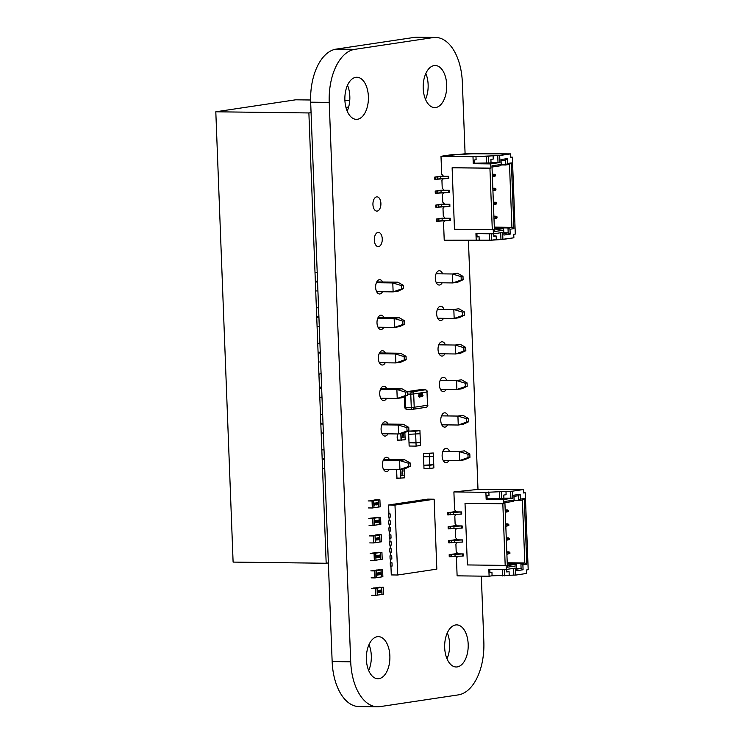 <?xml version="1.0" encoding="UTF-8"?>
<svg xmlns="http://www.w3.org/2000/svg" width="744" height="744" viewBox="0 0 744 744"><rect width="100%" height="100%" fill="white"/><g stroke="black" fill="none" stroke-linecap="round" stroke-linejoin="round"><path stroke-width="1.12" d="M465.093 153.822L462.349 82.435A49.113 27.463 90.7 0 0 435.556 37.433A49.113 27.463 90.7 0 0 433.064 37.6L354.758 49.346A49.113 27.463 90.7 0 0 329.229 102.402L350.712 661.797A49.113 27.463 90.7 0 0 377.506 706.8A49.113 27.463 90.7 0 0 380.007 706.633L458.313 694.887A49.113 27.463 90.7 0 0 483.842 641.821L481.321 576.135M477.992 489.45L468.422 240.507M435.556 37.433L416.993 37.2A49.113 27.463 90.7 0 0 414.501 37.367L336.195 49.113A49.113 27.463 90.7 0 0 310.667 102.179L332.149 661.565A49.113 27.463 90.7 0 0 358.952 706.567L377.506 706.8M377.32 636.706A21.055 11.774 -89.3 0 1 378.389 636.631A21.055 11.774 -89.3 0 1 389.893 657.826A21.055 11.774 -89.3 0 1 377.859 678.733A21.055 11.774 -89.3 0 1 366.355 658.486A21.055 11.774 -89.3 0 1 377.32 636.706M369.005 644.62A21.055 11.774 -89.3 0 1 368.68 670.511M389.317 469.362A7.161 3.999 -89.3 0 1 386.359 471.603A7.161 3.999 -89.3 0 1 382.453 464.721A7.161 3.999 -89.3 0 1 386.183 457.309A7.161 3.999 -89.3 0 1 386.545 457.281A7.161 3.999 -89.3 0 1 389.438 459.597M386.592 398.319A7.161 3.999 -89.3 0 1 383.634 400.56A7.161 3.999 -89.3 0 1 379.719 393.678A7.161 3.999 -89.3 0 1 383.448 386.266A7.161 3.999 -89.3 0 1 383.811 386.238A7.161 3.999 -89.3 0 1 386.713 388.554M387.959 433.836A7.161 3.999 -89.3 0 1 385.001 436.077A7.161 3.999 -89.3 0 1 381.086 429.195A7.161 3.999 -89.3 0 1 384.815 421.792A7.161 3.999 -89.3 0 1 385.178 421.764A7.161 3.999 -89.3 0 1 388.08 424.08M448.995 460.406A7.161 3.999 -89.3 0 1 446.037 462.647A7.161 3.999 -89.3 0 1 442.122 455.765A7.161 3.999 -89.3 0 1 445.851 448.362A7.161 3.999 -89.3 0 1 446.214 448.334A7.161 3.999 -89.3 0 1 449.116 450.65M455.626 624.96A21.055 11.774 -89.3 0 1 456.695 624.886A21.055 11.774 -89.3 0 1 468.209 646.08A21.055 11.774 -89.3 0 1 456.174 666.987A21.055 11.774 -89.3 0 1 444.661 646.741A21.055 11.774 -89.3 0 1 455.626 624.96M447.311 632.874A21.055 11.774 -89.3 0 1 446.995 658.766M444.903 353.846A7.161 3.999 -89.3 0 1 441.945 356.088A7.161 3.999 -89.3 0 1 438.03 349.206A7.161 3.999 -89.3 0 1 441.759 341.794A7.161 3.999 -89.3 0 1 442.122 341.775A7.161 3.999 -89.3 0 1 445.024 344.081M447.628 424.889A7.161 3.999 -89.3 0 1 444.67 427.13A7.161 3.999 -89.3 0 1 440.755 420.248A7.161 3.999 -89.3 0 1 444.484 412.836A7.161 3.999 -89.3 0 1 444.847 412.818A7.161 3.999 -89.3 0 1 447.749 415.124M446.261 389.363A7.161 3.999 -89.3 0 1 443.303 391.604A7.161 3.999 -89.3 0 1 439.397 384.722A7.161 3.999 -89.3 0 1 443.126 377.32A7.161 3.999 -89.3 0 1 443.489 377.292A7.161 3.999 -89.3 0 1 446.381 379.607M383.858 327.276A7.161 3.999 -89.3 0 1 380.909 329.518A7.161 3.999 -89.3 0 1 376.994 322.636A7.161 3.999 -89.3 0 1 380.723 315.224A7.161 3.999 -89.3 0 1 381.086 315.205A7.161 3.999 -89.3 0 1 383.978 317.511M385.225 362.793A7.161 3.999 -89.3 0 1 382.267 365.034A7.161 3.999 -89.3 0 1 378.361 358.152A7.161 3.999 -89.3 0 1 382.081 350.75A7.161 3.999 -89.3 0 1 382.444 350.722A7.161 3.999 -89.3 0 1 385.346 353.037M355.827 77.32A21.055 11.774 -89.3 0 1 356.897 77.246A21.055 11.774 -89.3 0 1 368.41 98.441A21.055 11.774 -89.3 0 1 356.376 119.347A21.055 11.774 -89.3 0 1 344.863 99.101A21.055 11.774 -89.3 0 1 355.827 77.32M347.513 85.235A21.055 11.774 -89.3 0 1 347.197 111.126M382.5 291.75A7.161 3.999 -89.3 0 1 379.542 293.992A7.161 3.999 -89.3 0 1 375.627 287.11A7.161 3.999 -89.3 0 1 379.356 279.707A7.161 3.999 -89.3 0 1 379.719 279.679A7.161 3.999 -89.3 0 1 382.621 281.995M442.168 282.804A7.161 3.999 -89.3 0 1 439.211 285.045A7.161 3.999 -89.3 0 1 435.296 278.163A7.161 3.999 -89.3 0 1 439.025 270.751A7.161 3.999 -89.3 0 1 439.388 270.732A7.161 3.999 -89.3 0 1 442.289 273.048M443.536 318.32A7.161 3.999 -89.3 0 1 440.578 320.562A7.161 3.999 -89.3 0 1 436.663 313.68A7.161 3.999 -89.3 0 1 440.392 306.277A7.161 3.999 -89.3 0 1 440.755 306.249A7.161 3.999 -89.3 0 1 443.657 308.565M378.008 232.398A7.133 3.99 -89.3 0 1 378.371 232.37A7.133 3.99 -89.3 0 1 382.267 239.549A7.133 3.99 -89.3 0 1 378.194 246.627A7.133 3.99 -89.3 0 1 374.297 239.773A7.133 3.99 -89.3 0 1 378.008 232.398M376.65 196.872A7.133 3.99 -89.3 0 1 377.003 196.844A7.133 3.99 -89.3 0 1 380.909 204.023A7.133 3.99 -89.3 0 1 376.827 211.11A7.133 3.99 -89.3 0 1 372.93 204.247A7.133 3.99 -89.3 0 1 376.65 196.872M434.143 65.574A21.055 11.774 -89.3 0 1 435.203 65.5A21.055 11.774 -89.3 0 1 446.716 86.695A21.055 11.774 -89.3 0 1 434.682 107.601A21.055 11.774 -89.3 0 1 423.178 87.355A21.055 11.774 -89.3 0 1 434.143 65.574M425.828 73.489A21.055 11.774 -89.3 0 1 425.503 99.38M321.092 373.507L320.339 373.655A2.102 1.739 -98.5 0 0 318.981 375.701L319.343 385.308A2.102 1.739 -98.5 0 0 320.869 387.392L321.631 387.559M433.296 452.984L423.41 453.505L423.866 465.223L429.772 465.298L429.446 456.779L433.427 456.184L433.296 452.984L429.325 453.58L429.446 456.779L433.427 456.184L433.752 464.702L423.866 465.223L423.987 468.422L429.893 468.497L433.873 467.902L433.752 464.702L429.772 465.298L429.893 468.497M429.325 453.58L423.41 453.505M429.446 456.779L423.531 456.704L429.446 456.779M372.698 570.574L382.258 569.764L374.734 570.89L376.38 570.676L374.725 570.918L374.995 577.911L371.098 577.856M371.135 570.843L374.734 570.89L371.135 570.843M370.828 570.862L374.725 570.918M376.38 570.676L376.65 577.669L374.995 577.911M376.613 569.988L381.077 569.978L378.659 569.69M382.872 576.74L382.602 569.746L382.872 576.74L381.347 576.972L381.077 569.978M376.65 577.66L381.347 576.972M380.844 569.969L376.148 570.676L380.844 569.969M381.291 576.963L381.021 569.978M377.413 572.982L377.496 575.103L377.45 572.973M377.831 573.987L377.227 574.935M379.756 573.224L380.11 572.573L380.491 573.094L379.979 574.433L380.565 574.619L379.793 574.731L380.342 573.122L379.756 573.224M380.11 572.573L379.979 574.433M380.342 573.122L379.849 573.224M378.594 574.126L378.622 574.907L377.943 574.498L378.436 572.852L378.594 574.126L378.482 572.843M379.217 572.703L379.301 574.833L379.254 572.703M379.635 573.717L379.031 574.666M377.357 572.973L377.766 573.987M380.044 572.573L380.435 573.094M379.793 574.721L380.565 574.619M378.454 574.414L377.943 574.489M378.603 574.396L378.566 574.907M379.161 572.703L379.579 573.717M377.403 574.861L377.208 573.382L377.487 574.861L377.264 573.391L377.673 574.005M378.11 574.201L378.408 573.391M379.217 574.591L379.012 573.113L379.291 574.591L379.077 573.113L379.487 573.736M379.235 574.591L378.975 573.801L379.291 574.591M373.376 588.048L382.928 587.239L375.413 588.374L377.05 588.16L375.394 588.392L375.664 595.386L371.768 595.34M371.805 588.327L375.413 588.374L371.805 588.327M371.498 588.346L375.394 588.392M377.05 588.16L377.32 595.154L375.664 595.386M377.292 587.462L381.756 587.453L379.328 587.174M377.32 595.144L383.541 594.214L383.281 587.23M382.016 594.447L381.756 587.453M381.514 587.453L376.817 588.16L381.514 587.453M381.96 594.447L381.691 587.453M378.082 590.457L378.166 592.587L378.119 590.457M378.501 591.461L377.896 592.419M380.426 590.699L380.779 590.057L381.161 590.578L380.649 591.917L381.235 592.094L380.463 592.215L381.012 590.606L380.426 590.699M380.779 590.057L380.649 591.917M381.012 590.606L380.519 590.708M379.263 591.61L379.291 592.391L378.612 591.973L379.105 590.336L379.263 591.61L379.152 590.327M379.886 590.187L379.97 592.317L379.933 590.187M380.305 591.192L379.7 592.15M378.026 590.457L378.445 591.461M380.723 590.057L381.105 590.578M380.463 592.205L381.235 592.094M379.124 591.899L378.612 591.964M379.273 591.88L379.235 592.382M379.831 590.187L380.249 591.192M378.138 592.345L377.878 590.866L378.157 592.345L377.943 590.866L378.352 591.489M378.789 591.675L379.087 590.876M379.886 592.075L379.691 590.596L379.961 592.066L379.747 590.596L380.156 591.22M372.028 553.09L381.588 552.281L374.065 553.406L375.711 553.201L374.055 553.434L374.325 560.427L370.428 560.381M370.456 553.359L374.065 553.406L370.456 553.359M370.159 553.387L374.055 553.434M375.711 553.201L375.98 560.195L374.325 560.427M375.943 552.504L380.407 552.494L377.989 552.206M375.98 560.186L382.202 559.256L381.932 552.262M380.677 559.488L380.407 552.494M380.175 552.494L375.478 553.201L380.175 552.494M380.621 559.488L380.351 552.494M376.743 555.498L376.817 557.619L376.78 555.498M377.152 556.503L376.548 557.461M379.077 555.74L379.431 555.089L379.821 555.619L379.31 556.949L379.896 557.135L379.124 557.247L379.673 555.647L379.077 555.74M379.431 555.089L379.31 556.949M379.673 555.647L379.17 555.74M377.915 556.642L377.952 557.423L377.264 557.014L377.766 555.368L377.915 556.642L377.812 555.359M378.547 555.229L378.631 557.349L378.584 555.219M378.966 556.233L378.361 557.191M376.678 555.498L377.096 556.503M379.375 555.089L379.756 555.619M379.124 557.237L379.896 557.135M377.775 556.94L377.264 557.005M377.933 556.912L377.887 557.423M378.491 555.229L378.91 556.233M376.789 557.377L376.538 555.908L376.808 557.377L376.594 555.908L377.003 556.521M377.441 556.717L377.738 555.917M378.603 557.107L378.343 555.638L378.622 557.107L378.408 555.638L378.817 556.252M371.358 535.606L380.909 534.797L373.395 535.931L375.041 535.717L373.386 535.95L373.655 542.943L369.759 542.897M369.787 535.885L373.395 535.931L369.787 535.885M369.489 535.903L373.386 535.95M375.041 535.717L375.311 542.711L373.655 542.943M381.216 534.778L377.32 534.731L381.216 534.778M381.514 541.781L381.263 534.787L381.514 541.781L380.007 542.004L379.738 535.01M375.311 542.702L380.007 542.004M375.274 535.02L377.31 534.759M379.505 535.01L374.809 535.717L379.505 535.01M379.952 542.004L379.682 535.01M376.064 538.014L376.148 540.144L376.111 538.014M376.483 539.019L375.878 539.977M378.408 538.256L378.761 537.614L379.142 538.135L378.631 539.474L379.217 539.651L378.454 539.772L378.994 538.163L378.408 538.256M378.761 537.614L378.631 539.474M378.994 538.163L378.501 538.265M377.245 539.168L377.273 539.949L376.594 539.53L377.096 537.893L377.245 539.168L377.143 537.884M377.878 537.745L377.952 539.874L377.915 537.745M378.296 538.749L377.682 539.707M376.008 538.014L376.427 539.019M378.705 537.614L379.087 538.135M378.454 539.763L379.217 539.651M377.106 539.456L376.594 539.521M377.255 539.437L377.217 539.939M377.812 537.745L378.231 538.749M376.064 539.902L375.869 538.424L376.139 539.902L375.925 538.424L376.334 539.047M376.771 539.233L377.069 538.433M377.868 539.633L377.673 538.154L377.943 539.623L377.729 538.154L378.138 538.777M377.887 539.623L377.636 538.842L377.943 539.623M370.689 518.131L380.24 517.322L372.725 518.447L374.362 518.243L372.716 518.475L372.986 525.469L369.08 525.413M369.117 518.401L372.725 518.447L369.117 518.401M368.819 518.419L372.716 518.475M374.362 518.243L374.632 525.227L372.986 525.469M380.547 517.294L376.65 517.247L380.593 517.303L380.863 524.297L379.338 524.529L379.068 517.536M374.632 525.217L379.338 524.529M374.604 517.545L376.631 517.275M378.836 517.526L374.13 518.233L378.836 517.526M379.273 524.529L379.003 517.536M375.394 520.54L375.478 522.66L375.432 520.53M375.813 521.544L375.209 522.502M377.738 520.781L378.092 520.13L378.473 520.661L377.961 521.99L378.547 522.176L377.785 522.288L378.324 520.679L377.738 520.781M378.092 520.13L377.961 521.99M378.324 520.679L377.831 520.781M376.576 521.684L376.603 522.465L375.925 522.056L376.418 520.409L376.576 521.684L376.473 520.4M377.199 520.261L377.282 522.39L377.245 520.261M377.617 521.274L377.013 522.223M375.339 520.53L375.757 521.544M378.036 520.13L378.417 520.651M377.785 522.279L378.547 522.176M376.436 521.972L375.925 522.046M376.585 521.953L376.548 522.465M377.143 520.261L377.561 521.274M375.469 522.418L375.199 520.949L375.469 522.418L375.255 520.949L375.664 521.563M376.101 521.758L376.399 520.949M377.255 522.149L377.003 520.67L377.273 522.149L377.059 520.67L377.468 521.293M370.01 500.647L379.57 499.838L372.056 500.963L373.693 500.759L372.037 500.991L372.307 507.985L368.41 507.938M368.447 500.917L372.056 500.963L368.447 500.917M368.141 500.945L372.037 500.991M373.693 500.759L373.962 507.752L372.307 507.985M379.868 499.819L375.971 499.763L379.868 499.819M380.165 506.822L379.914 499.819L380.165 506.822L378.659 507.045L378.389 500.052M373.962 507.743L378.659 507.045M373.934 500.061L375.962 499.791M378.157 500.052L373.46 500.759L378.157 500.052M378.603 507.045L378.333 500.052M374.725 503.056L374.809 505.176L374.725 503.056M375.143 504.06L374.539 505.018M377.069 503.297L377.422 502.646L377.803 503.176L377.292 504.506L377.878 504.692L377.106 504.804L377.654 503.204L377.069 503.297M377.422 502.646L377.292 504.506M377.654 503.204L377.162 503.297M375.906 504.2L375.934 504.981L375.255 504.571L375.748 502.925L375.906 504.2L375.794 502.925M376.529 502.786L376.613 504.906L376.576 502.777M376.948 503.79L376.343 504.748M374.669 503.056L375.088 504.06M377.366 502.646L377.747 503.176M377.106 504.795L377.878 504.692M375.767 504.497L375.255 504.562M375.915 504.469L375.878 504.981M376.473 502.786L376.892 503.79M374.716 504.934L374.52 503.465L374.799 504.934L374.585 503.465L374.995 504.079M375.432 504.274L375.729 503.474M376.529 504.665L376.334 503.195L376.603 504.665L376.39 503.195L376.799 503.809M396.589 474.858L396.943 478.076L400.551 478.122L400.216 469.445L400.551 478.122L396.943 478.076L396.617 469.445M396.812 478.355L404.634 477.815M400.393 469.427L400.793 478.299M400.635 475.611L404.606 475.016L404.708 477.713M400.691 475.611L404.606 475.016M404.55 475.016L404.308 468.832M402.923 468.608L402.355 469.371L401.676 468.785M402.746 472.803L402.811 474.114L402.067 473.221L401.955 474.272L401.909 472.896L402.792 473.844L402.746 472.803M402.69 472.803L402.811 474.114L402.299 473.612M401.909 472.896L402.737 473.844M402.262 470.738L402.067 469.576L402.988 470.627L402.123 471.017M402.43 471.25L403.043 471.836L402.476 472.598L401.853 472.012L402.43 471.25L403.043 471.836L402.42 472.598L401.797 472.012M402.42 472.598L401.853 472.012M402.867 468.608L402.29 469.371M402.067 473.221L402.048 474.244M402.746 474.114L402.244 473.603M402.988 470.627L402.206 470.738M402.169 469.557L402.923 470.441M402.365 471.25L402.988 471.836M402.197 470.468L402.169 469.883L402.671 470.403L402.197 470.468M402.467 472.328L401.937 471.994L402.411 472.328L401.937 471.994L402.82 471.584L402.467 472.328L401.993 471.994L402.82 471.584M402.253 470.468L402.225 469.883M397.101 436.802L397.454 440.02L401.062 440.067L400.811 433.631L401.062 440.067L397.454 440.02L397.222 433.957M397.324 440.299L405.145 439.76M400.988 433.613L401.304 440.243M401.137 437.556L405.108 436.97L405.22 439.658M401.193 437.556L405.108 436.97M405.052 436.97L404.885 432.617M403.257 434.747L403.313 436.068L402.578 435.175L402.467 436.217L402.411 434.849L403.304 435.798L403.257 434.747M403.202 434.747L403.313 436.068L402.811 435.556M402.411 434.849L403.248 435.798M403.555 433.78L402.988 434.543L402.365 433.966L402.932 433.203L403.555 433.78L402.923 434.543L402.309 433.966M402.923 434.543L402.365 433.966M402.578 435.175L402.56 436.198M403.257 436.068L402.755 435.556M402.876 433.203L403.499 433.78M402.978 434.273L402.439 433.938L402.913 434.273L402.439 433.938L403.322 433.538L402.978 434.273L402.504 433.938L403.322 433.538M463.838 347.671L455.179 345.03L460.192 344.277L465.716 347.392L465.846 350.75L460.536 353.223L455.523 353.977L463.968 351.029L463.838 347.671L465.716 347.392M465.846 350.75L463.968 351.029M438.783 344.825L455.179 345.03L455.523 353.977L439.044 353.772M319.929 343.347L317.725 343.319M461.113 276.629L452.454 273.987L457.467 273.234L462.991 276.349L463.112 279.707L457.811 282.181L452.798 282.934L461.233 279.986L461.113 276.629L462.991 276.349M463.112 279.707L461.233 279.986M436.058 273.783L452.454 273.987L452.798 282.934L436.31 282.729M317.204 272.304L315 272.276M462.47 312.154L453.821 309.504L458.834 308.751L464.349 311.876L464.479 315.233L459.178 317.707L454.166 318.46L462.601 315.512L462.47 312.154L464.349 311.876M464.479 315.233L462.601 315.512M437.426 309.299L453.821 309.504L454.166 318.46L437.677 318.246M318.562 307.821L316.367 307.793M465.205 383.197L456.546 380.547L461.559 379.793L467.083 382.918L467.213 386.266L461.903 388.749L456.89 389.493L465.335 386.555L465.205 383.197L467.083 382.918M467.213 386.266L465.335 386.555M440.15 380.342L456.546 380.547L456.89 389.493L440.411 389.289M466.562 418.714L457.913 416.073L462.926 415.319L468.45 418.435L468.571 421.792L463.27 424.266L458.258 425.019L466.693 422.071L466.562 418.714L468.45 418.435M468.571 421.792L466.693 422.071M441.518 415.868L457.913 416.073L458.258 425.019L441.769 424.815M322.654 414.38L320.459 414.362M467.93 454.24L459.281 451.589L464.293 450.836L469.808 453.961L469.938 457.309L464.628 459.792L459.625 460.536L468.06 457.597L467.93 454.24L469.808 453.961M469.938 457.309L468.06 457.597M442.885 451.385L459.281 451.589L459.625 460.536L443.136 460.331M324.021 449.906L321.817 449.878M405.527 392.144L407.405 391.865L407.535 395.222L402.234 397.696L397.222 398.449L405.657 395.501L405.527 392.144L396.877 389.493L397.222 398.449L380.733 398.245M407.405 391.865L401.89 388.749L396.877 389.493L380.482 389.298M321.668 388.563L319.464 388.535M322.012 397.51L319.808 397.482M407.535 395.222L405.657 395.501M319.436 387.717L321.631 387.745M380.854 388.48L401.89 388.749M408.261 463.187L410.139 462.908L410.269 466.265L404.959 468.739L399.947 469.492L408.391 466.544L408.261 463.187L399.602 460.536L399.947 469.492L383.467 469.287M410.139 462.908L404.615 459.792L399.602 460.536L383.207 460.331M324.393 459.606L322.199 459.578M324.737 468.553L322.533 468.525M410.269 466.265L408.391 466.544M322.161 458.76L324.365 458.788M383.588 459.522L404.615 459.792M406.894 427.67L408.772 427.382L408.902 430.739L403.592 433.213L398.579 433.966L407.024 431.027L406.894 427.67L398.235 425.019L398.579 433.966L382.1 433.761M408.772 427.382L403.248 424.266L398.235 425.019L381.849 424.815M323.026 424.08L320.831 424.052M323.37 433.036L321.176 433.008M408.902 430.739L407.024 431.027M320.794 423.243L322.998 423.271M382.221 424.006L403.248 424.266M404.169 356.627L406.047 356.348L406.178 359.696L400.867 362.179L395.854 362.923L404.29 359.984L404.169 356.627L395.51 353.977L395.854 362.923L379.366 362.719M406.047 356.348L400.523 353.223L395.51 353.977L379.115 353.772M320.301 353.037L318.097 353.009M320.645 361.993L318.441 361.965M406.178 359.696L404.29 359.984M318.069 352.2L320.273 352.228M379.496 352.963L400.523 353.223M402.802 321.101L404.68 320.822L404.81 324.179L399.5 326.653L394.487 327.407L402.932 324.458L402.802 321.101L394.143 318.46L394.487 327.407L378.008 327.202M404.68 320.822L399.156 317.707L394.143 318.46L377.747 318.255M318.934 317.521L316.739 317.493M319.278 326.467L317.084 326.439M404.81 324.179L402.932 324.458M316.702 316.674L318.906 316.702M378.129 317.446L399.156 317.707M401.435 285.584L403.313 285.305L403.443 288.653L398.133 291.137L393.13 291.881L401.565 288.942L401.435 285.584L392.786 282.934L393.13 291.881L376.641 291.676M403.313 285.305L397.789 282.181L392.786 282.934L376.39 282.729M317.576 281.995L315.372 281.967M317.921 290.951L315.716 290.923M403.443 288.653L401.565 288.942M315.335 281.158L317.539 281.186M376.762 281.92L397.789 282.181M463.252 553.899L449.171 554.717L455.105 553.796L463.252 553.899L463.326 556.001L462.703 556.094L462.619 553.992M462.703 556.094L455.058 556.289L454.984 554.196M455.058 556.289L449.255 556.819L449.171 554.717M462.712 539.911L448.632 540.73L454.565 539.809L462.712 539.911L462.796 542.013L462.163 542.106L462.089 540.005M462.163 542.106L454.519 542.311L454.445 540.209M454.519 542.311L448.716 542.832L448.632 540.73M462.173 525.934L448.102 526.752L454.035 525.831L462.173 525.934L462.257 528.026L461.633 528.119L461.55 526.027M461.633 528.119L453.989 528.324L453.905 526.222M453.989 528.324L448.176 528.845L448.102 526.752M461.633 511.946L447.562 512.765L453.496 511.844L461.633 511.946L461.717 514.039L461.094 514.141L461.01 512.039M461.094 514.141L453.449 514.337L453.366 512.244M453.449 514.337L447.646 514.857L447.562 512.765M523.664 492.761L525.245 492.779L523.674 493.012L523.544 489.515L512.579 491.161L512.849 498.154L503.604 499.54L503.772 503.735L465.019 503.4L503.772 503.735M457.867 556.214L456.435 558.009L457.114 575.837L489.106 576.237L488.845 569.244L506.292 569.458L515.536 568.072L515.806 575.066L526.761 573.419L526.631 569.932L528.194 569.69L525.245 492.779M458.016 553.834L456.193 551.713L455.895 544.022L457.328 542.236M457.476 539.846L455.654 537.726L455.356 530.035L456.788 528.249M456.937 525.869L455.114 523.748L454.817 516.057L456.249 514.262M502.832 503.874L505.195 565.403L506.134 565.263L506.292 569.458M456.407 511.881L454.575 509.761L453.896 491.933L485.888 492.333L486.158 499.317L503.604 499.54M489.822 569.253L489.952 572.592L491.951 572.294L492.082 575.791L515.806 575.066M489.106 576.237L492.082 575.791M506.618 569.411L506.72 571.969L509.063 571.615L509.203 575.112M504.255 569.439L504.506 575.819M524.278 498.545L526.808 564.278L522.893 564.863L523.079 569.755L516.82 570.695L516.624 565.803L507.389 567.188L504.86 501.456L514.104 500.07L513.918 495.179L520.177 494.239L520.363 499.131L524.278 498.545L522.39 500.052L518.475 500.638L518.289 495.736L513.965 496.388M523.544 489.515L478.727 489.338L453.896 491.933M485.888 492.333L512.579 491.161M505.195 565.403L467.381 564.938L465.019 503.4M505.976 491.207L506.115 494.704L503.762 495.058L503.921 498.164L512.849 498.154M487.125 498.852L503.902 498.545L503.762 495.058M486.158 499.317L487.134 499.178L487.004 495.681L488.994 495.374L488.864 491.886M513.592 568.37L513.853 575.168M509.063 571.615L506.738 571.587L506.655 569.411M502.302 569.411L502.553 575.921M489.943 572.266L491.951 572.294M499.605 499.001L499.336 492.017M501.549 498.899L501.279 491.914M510.905 498.257L510.635 491.263M513.974 500.582L518.475 500.638L520.363 499.131M514.104 500.07L513.779 501.344L504.906 502.674M507.213 562.762L524.808 562.976L522.39 500.052M507.324 565.598L516.197 564.268L516.624 565.803M507.269 564.157L516.197 564.268M507.241 563.394L520.893 563.571L524.808 562.976L526.808 564.278M516.727 568.407L521.079 568.462L520.893 563.571L522.893 564.863M516.755 569.114L521.079 568.462L523.079 569.755M520.177 494.239L518.289 495.736M506.813 552.188L508.97 551.862L506.794 551.834M509.91 553.508L509.873 552.429L508.087 552.69L508.133 553.778L509.91 553.508L506.887 554.28M508.133 553.778L506.887 554.243M506.813 552.281L508.087 552.69M508.97 551.862L509.873 552.429M505.195 510.235L507.361 509.91L505.185 509.882M508.301 511.556L508.254 510.477L506.478 510.737L506.515 511.816L508.301 511.556L505.278 512.328M506.515 511.816L505.278 512.291M505.204 510.319L506.478 510.737M507.361 509.91L508.254 510.477M505.734 524.213L507.901 523.888L505.725 523.869M508.84 525.534L508.794 524.455L507.017 524.725L507.055 525.803L508.84 525.534L505.818 526.315M507.055 525.803L505.818 526.268M505.743 524.306L507.017 524.725M507.901 523.888L508.794 524.455M506.273 538.2L508.431 537.875L506.264 537.847M509.37 539.521L509.333 538.442L507.557 538.712L507.594 539.791L509.37 539.521L506.357 540.302M507.594 539.791L506.348 540.256M506.273 538.293L507.557 538.712M508.431 537.875L509.333 538.442M450.353 218.271L450.436 220.363L449.813 220.457L450.436 220.363L450.353 218.271L436.496 219.024L442.215 218.169L450.353 218.271L436.496 219.024L442.215 218.169L450.353 218.271L436.496 219.024L442.215 218.169L450.353 218.271L450.436 220.363L449.813 220.457L449.729 218.364L449.813 220.457L442.168 220.661L442.085 218.559L442.168 220.661L438.904 221.154L436.365 221.182L436.282 219.089M449.822 204.284L449.897 206.376L449.274 206.479L449.897 206.376L449.822 204.284L435.956 205.037L441.676 204.182L449.822 204.284L435.956 205.037L441.676 204.182L449.822 204.284L435.956 205.037L441.676 204.182L449.822 204.284L449.897 206.376L449.274 206.479L449.19 204.377L449.274 206.479L441.629 206.674L441.545 204.581L441.629 206.674L438.365 207.167L435.826 207.195L435.742 205.102M449.283 190.297L449.357 192.398L448.734 192.491L449.357 192.398L449.283 190.297L435.417 191.05L441.136 190.194L449.283 190.297L435.417 191.05L441.136 190.194L449.283 190.297L435.417 191.05L441.136 190.194L449.283 190.297L449.357 192.398L448.734 192.491L448.651 190.39L448.734 192.491L441.09 192.687L441.015 190.594L441.09 192.687L437.825 193.18L435.287 193.217L435.203 191.115M448.744 176.309L448.827 178.411L448.195 178.504L448.827 178.411L448.744 176.309L434.887 177.072L440.597 176.216L448.744 176.309L434.887 177.072L440.597 176.216L448.744 176.309L434.887 177.072L440.597 176.216L448.744 176.309L448.827 178.411L448.195 178.504L448.121 176.412L448.195 178.504L440.56 178.709L440.476 176.607L440.56 178.709L437.295 179.192L434.747 179.23L434.673 177.128M492.296 229.775L454.482 229.301L492.296 229.775L489.933 168.246L492.296 229.775L454.482 229.301L452.12 167.772L490.873 168.097L489.933 168.246L492.296 229.775L493.235 229.636L493.402 233.83L493.235 229.636L492.296 229.775L493.235 229.636L493.402 233.83L475.946 233.616L476.216 240.6L475.946 233.616L493.402 233.83L502.637 232.444L502.907 239.438L513.871 237.792L513.741 234.295L513.871 237.792L513.741 234.295L515.304 234.062L512.346 157.142L515.304 234.062L513.741 234.295L515.304 234.062L512.346 157.142L510.784 157.384L510.644 153.887L499.689 155.524L499.949 162.518L490.714 163.903L490.873 168.097L489.933 168.246L452.12 167.772L490.873 168.097L490.714 163.903L473.258 163.689L472.989 156.696L440.997 156.296L465.837 153.71L510.644 153.887L497.736 155.626L499.689 155.524L499.949 162.518L490.714 163.903L473.258 163.689L474.244 163.541L474.105 160.044L474.244 163.541L473.258 163.689L472.989 156.696L499.689 155.524L510.644 153.887L472.812 153.794L510.644 153.887L510.784 157.384L510.644 153.887M476.932 233.625L477.062 236.964L476.932 233.625L477.062 236.964L479.062 236.666L479.192 240.154L444.224 240.21L491.607 240.182L491.366 233.802L491.607 240.182L502.907 239.438L502.637 232.444L493.402 233.83L475.946 233.616L476.216 240.6L444.224 240.21L443.536 222.372L444.968 220.587M445.117 218.206L443.294 216.085L442.996 208.394L443.294 216.085L445.117 218.206L443.294 216.085L442.996 208.394L444.438 206.6M444.587 204.219L442.754 202.098L442.466 194.407L442.754 202.098L444.587 204.219L442.754 202.098L442.466 194.407L443.898 192.622M444.047 190.232L442.224 188.111L441.927 180.42L442.224 188.111L444.047 190.232L442.224 188.111L441.927 180.42L443.359 178.634M443.508 176.244L441.685 174.133L440.997 156.296L451.022 154.798L472.812 153.794L451.022 154.798L440.997 156.296L472.989 156.696L440.997 156.296L441.685 174.133L443.508 176.244L441.685 174.133L440.997 156.296M493.728 233.783L493.821 236.341L493.728 233.783L493.821 236.341L496.174 235.988L496.304 239.484L502.907 239.438L513.871 237.792L500.963 239.54L500.703 232.733L500.963 239.54L491.607 240.182L496.304 239.484L496.174 235.988L496.304 239.484M494.379 228.529L503.297 228.641L494.379 228.529L503.297 228.641L494.435 229.97L503.297 228.641L503.735 230.166L494.49 231.551L491.97 165.828L501.205 164.443L501.019 159.551L507.287 158.612L507.473 163.503L511.388 162.917L513.918 228.641L510.003 229.226L510.189 234.128L503.921 235.067L503.735 230.166L494.49 231.551L491.97 165.828L501.205 164.443L501.019 159.551L507.287 158.612L507.473 163.503L511.388 162.917L509.501 164.415L505.576 165.001L505.39 160.109L501.065 160.76M490.91 159.411L491.031 162.536L490.91 159.411L491.031 162.536L499.949 162.518L490.714 163.903L490.873 168.097L452.12 167.772L490.873 168.097M497.736 155.626L498.006 162.62L490.994 162.545L498.006 162.62L497.736 155.626L493.086 155.57L497.736 155.626L498.006 162.62L499.949 162.518L499.689 155.524M474.226 163.215L491.003 162.917L490.873 159.421L491.003 162.917L488.65 163.271L488.389 156.277L493.086 155.57L493.216 159.067L490.873 159.421L491.003 162.917L488.65 163.271L488.389 156.277L493.086 155.57L493.216 159.067L490.873 159.421L493.216 159.067L493.086 155.57M493.765 233.774L493.811 235.96L493.765 233.774L493.849 235.96L496.174 235.988L493.821 236.341L496.174 235.988M489.413 233.783L489.664 240.284L491.607 240.182L479.192 240.154L489.664 240.284L489.413 233.783L489.664 240.284M477.044 236.638L479.062 236.666L477.044 236.638L479.062 236.666L479.192 240.154L476.216 240.6M473.258 163.689L472.989 156.696L475.965 156.249L476.104 159.746L474.105 160.044L474.244 163.541L473.258 163.689L490.714 163.903M486.436 156.38L486.706 163.373L486.436 156.38L488.389 156.277L475.965 156.249L486.436 156.38L486.706 163.373L488.65 163.271L488.389 156.277M503.837 232.779L508.189 232.826L503.865 233.477L508.189 232.826L503.837 232.779L508.189 232.826L507.994 227.934L494.351 227.766L507.994 227.934L511.909 227.348L494.323 227.125L511.909 227.348L509.501 164.415L501.075 164.945L505.576 165.001L505.39 160.109L507.287 158.612L505.39 160.109L507.287 158.612L507.473 163.503L505.576 165.001L505.39 160.109M503.865 233.477L508.189 232.826L510.189 234.128L503.921 235.067L503.735 230.166L494.49 231.551L491.97 165.828L501.205 164.443L500.879 165.707L492.017 167.037M507.473 163.503L505.576 165.001L507.473 163.503L511.388 162.917L513.918 228.641L511.909 227.348L509.501 164.415L501.075 164.945M494.351 227.766L507.994 227.934L508.189 232.826L510.189 234.128L508.189 232.826L507.994 227.934L510.003 229.226L510.189 234.128L503.921 235.067L503.735 230.166M493.914 216.55L496.081 216.225L493.914 216.55L496.081 216.225L493.904 216.197L496.973 216.792L495.197 217.062L495.234 218.141L497.02 217.871L496.973 216.792L495.197 217.062L495.234 218.141L493.997 218.606L497.02 217.871L493.997 218.652M493.923 216.643L495.197 217.062L493.923 216.643L495.197 217.062L495.234 218.141L493.997 218.606M492.305 174.598L494.462 174.273L492.305 174.598L494.462 174.273L492.296 174.245L495.365 174.84L493.588 175.11L493.625 176.189L495.402 175.919L495.365 174.84L493.588 175.11L493.625 176.189L492.379 176.654L495.402 175.919L492.389 176.7M492.305 174.691L493.588 175.11L492.305 174.691L493.588 175.11L493.625 176.189L492.379 176.654M492.844 188.585L495.002 188.26L492.844 188.585L495.002 188.26L492.826 188.232L495.904 188.827L494.118 189.097L494.165 190.176L495.941 189.906L495.904 188.827L494.118 189.097L494.165 190.176L492.919 190.641L495.941 189.906L492.919 190.678M492.844 188.678L494.118 189.097L492.844 188.678L494.118 189.097L494.165 190.176L492.919 190.641M493.384 202.573L495.541 202.247L493.384 202.573L495.541 202.247L493.365 202.219L496.434 202.814L494.658 203.075L494.704 204.154L496.481 203.893L496.434 202.814L494.658 203.075L494.704 204.154L493.458 204.628L495.625 204.34L493.458 204.665L496.481 203.893L493.458 204.665L496.481 203.893L496.434 202.814L494.658 203.075L494.704 204.154M493.384 202.656L494.658 203.075M422.322 396.757L421.727 395.836L422.378 396.338L422.313 394.72M422.043 394.59L423.029 395.371L422.415 396.747L421.746 395.836L422.397 396.338L422.769 395.436L422.341 394.729L421.727 395.092L421.857 393.223L422.815 393.074L422.108 393.65L422.369 394.301M420.89 396.98L420.146 395.259L420.806 393.334L421.457 395.064L420.89 396.98L420.174 395.259L420.723 393.344M419.235 397.222L418.649 396.208L419.17 393.576L419.942 396.022L419.337 397.212L418.63 396.208L419.17 393.576M419.235 394.999L418.9 394.525L419.253 394.999L419.542 394.459L419.216 393.985L418.928 394.525L419.253 394.999L419.216 393.985L419.523 394.459M418.909 396.161L419.328 396.794L419.681 396.059L419.263 395.417L419.3 396.794L419.263 395.417L419.663 396.059M418.891 396.161L419.3 396.794M420.425 395.222L420.872 396.561L420.76 393.762L420.425 395.222M420.834 396.571L420.732 393.753M422.006 395.101L421.857 393.223M421.885 393.223L422.834 393.074M422.341 394.729L422.75 395.436M422.006 395.743L422.378 396.338M420.053 433.743L420.379 442.271L409.023 442.838L408.689 434.319L420.053 433.743L419.923 430.553L408.568 431.12L408.689 434.319L420.053 433.743M416.119 446.121L409.144 446.037L409.023 442.838L415.998 442.931L416.119 446.121L420.5 445.47L420.379 442.271L415.998 442.931L415.552 431.204L408.568 431.12M419.923 430.553L415.552 431.204M392.981 504.255L396.552 504.004L392.99 504.348M396.896 503.66L400.467 503.418L396.905 503.762M400.811 503.074L404.383 502.832L400.821 503.167M404.727 502.488L408.298 502.237L404.736 502.581M390.228 562.827L390.358 566.044L392.125 566.063L392.004 562.845L390.814 562.734M389.968 555.833L390.089 559.051L391.856 559.07L391.735 555.852L390.544 555.749M389.698 548.84L389.819 552.057L391.586 552.076L391.465 548.858L390.274 548.756M389.428 541.846L389.549 545.064L391.316 545.082L391.195 541.874L390.005 541.762M389.159 534.852L389.279 538.07L391.046 538.098L390.926 534.88L389.735 534.769M388.889 527.859L389.01 531.077L390.777 531.104L390.656 527.887L389.465 527.775M388.619 520.874L388.74 524.083L390.516 524.111L390.386 520.893L389.196 520.781M388.349 513.881L388.48 517.099L390.247 517.117L390.116 513.899L388.926 513.788M408.642 501.902L412.213 501.651L408.651 501.995M412.557 501.316L416.129 501.065L412.567 501.409M416.473 500.731L420.044 500.48L416.482 500.824M420.388 500.145L423.959 499.894L420.397 500.238M397.677 575.01L436.83 569.132L434.143 499.215L394.99 505.083L388.591 505.009L388.935 513.881L390.116 513.899L390.247 517.117L389.056 517.099L389.205 520.874L390.386 520.893L390.516 524.111L389.326 524.092L389.475 527.868L390.656 527.887L390.777 531.104L389.596 531.086L389.735 534.862L390.926 534.88L391.046 538.098L389.865 538.079L390.005 541.855L391.195 541.874L391.316 545.082L390.135 545.073L390.274 548.849L391.465 548.858L391.586 552.076L390.405 552.067L390.544 555.842L391.735 555.852L391.856 559.07L390.665 559.06L390.814 562.836L392.004 562.845L392.125 566.063L390.935 566.044L391.279 574.926L397.677 575.01L394.99 505.083M434.143 499.215L427.744 499.131L388.591 505.009M311.066 112.623L308.881 112.949L326.179 563.255L233.105 562.092L215.807 111.786L295.675 99.808L310.611 99.994M326.179 563.255L328.364 562.929M349.745 100.477L344.9 100.421M308.881 112.949L215.807 111.786M348.657 106.978L345.941 107.387M449.729 218.364L449.813 220.457L438.904 221.154L438.821 219.052L438.904 221.154L437.147 221.247L437.072 219.145L437.147 221.247L436.84 219.145L436.579 221.117L436.84 219.145M449.813 220.457L442.168 220.661L442.085 218.559M442.168 220.661L436.914 221.238M449.19 204.377L449.274 206.479L438.365 207.167L438.281 205.065L438.365 207.167L436.616 207.26L436.533 205.158L436.616 207.26L436.3 205.158L436.04 207.139L436.3 205.158M449.274 206.479L441.629 206.674L441.545 204.581M441.629 206.674L436.384 207.251M448.651 190.39L448.734 192.491L437.825 193.18L437.751 191.087L437.825 193.18L436.077 193.273L435.993 191.18L435.844 193.273L435.761 191.171L435.5 193.152L435.761 191.171M448.734 192.491L441.09 192.687L441.015 190.594M441.09 192.687L435.844 193.273M448.121 176.412L448.195 178.504L437.295 179.192L437.212 177.1L437.295 179.192L435.538 179.285L435.454 177.193L435.305 179.285L435.221 177.184L434.961 179.165L435.221 177.184M448.195 178.504L440.56 178.709L440.476 176.607M440.56 178.709L435.305 179.285M444.224 240.21L443.536 222.372L444.224 240.21M511.388 162.917L509.501 164.415L511.388 162.917L513.918 228.641L510.003 229.226L510.189 234.128M512.346 157.142L510.775 157.124M454.482 229.301L452.12 167.772L454.482 229.301M493.402 233.83L502.637 232.444L502.907 239.438M500.703 232.733L500.963 239.54M491.366 233.802L491.607 240.182M479.062 236.666L479.192 240.154M475.965 156.249L476.104 159.746L474.105 160.044L476.104 159.746L475.965 156.249L472.989 156.696M486.706 163.373L488.65 163.271M498.006 162.62L499.949 162.518M489.933 168.246L452.12 167.772M494.323 227.125L511.909 227.348L507.994 227.934L510.003 229.226L507.994 227.934L511.909 227.348L509.501 164.415M501.205 164.443L501.019 159.551L507.287 158.612M494.435 229.97L503.297 228.641M513.918 228.641L511.909 227.348L513.918 228.641L510.003 229.226M495.234 218.141L497.02 217.871L496.973 216.792L493.904 216.197M496.081 216.225L496.973 216.792L495.197 217.062M497.02 217.871L496.155 218.327L497.02 217.871L496.973 216.792M493.625 176.189L495.402 175.919L495.365 174.84L492.296 174.245M494.462 174.273L495.365 174.84L493.588 175.11M495.402 175.919L494.546 176.375L495.402 175.919L495.365 174.84M494.165 190.176L495.941 189.906L495.904 188.827L492.826 188.232M495.002 188.26L495.904 188.827L494.118 189.097M495.941 189.906L495.086 190.352L495.941 189.906L495.904 188.827M495.541 202.247L496.434 202.814L493.365 202.219M496.481 203.893L495.625 204.34L496.481 203.893L496.434 202.814M433.064 37.6L414.501 37.367M354.758 49.346L336.195 49.113M329.229 102.402L310.667 102.179M350.712 661.797L332.149 661.565M375.143 577.902L374.874 570.908M375.813 595.377L375.543 588.383M383.262 587.23L383.523 594.224M374.474 560.418L374.204 553.424M381.914 552.271L382.184 559.265M373.795 542.934L373.534 535.94M373.125 525.459L372.856 518.466M372.456 507.975L372.186 500.982M451.794 556.782L451.72 554.68M450.046 556.875L449.962 554.773M449.813 556.875L449.729 554.773M451.255 542.794L451.18 540.702M449.506 542.888L449.423 540.795M449.274 542.888L449.19 540.786M450.724 528.817L450.641 526.715M448.967 528.91L448.892 526.808M448.734 528.9L448.66 526.808M450.185 514.829L450.101 512.728M448.437 514.922L448.353 512.821M448.204 514.922L448.121 512.821M438.904 221.154L438.821 219.052M437.147 221.247L437.072 219.145M438.365 207.167L438.281 205.065M436.616 207.26L436.533 205.158M437.825 193.18L437.751 191.087M436.077 193.273L435.993 191.18M437.295 179.192L437.212 177.1M435.538 179.285L435.454 177.193M405.266 396.282L405.694 407.34L411.274 407.405A2.102 1.181 90.7 0 0 412.427 409.339A2.102 1.181 90.7 0 0 412.529 409.33A2.102 1.739 -98.5 0 0 414.194 407.256L427.512 405.257L427 391.967L413.692 393.967A2.102 1.739 -98.5 0 0 411.86 391.846L425.177 389.847L419.588 389.782L407.052 391.66M425.847 407.331A2.102 1.739 -98.5 0 0 427.512 405.257L427 391.967A2.102 1.739 -98.5 0 0 425.177 389.847A2.102 1.181 90.7 0 1 425.28 389.847L419.7 389.772A2.102 1.181 -89.3 0 1 419.802 389.782M407.275 391.79L411.86 391.846A2.102 1.181 -89.3 0 0 410.772 394.125L407.498 394.078M407.024 391.651L419.356 389.8A2.102 2.102 0 0 1 419.7 389.772A2.102 1.181 -89.3 0 0 419.588 389.782A2.102 1.739 -98.5 0 0 419.132 389.847M413.692 393.967L414.194 407.256L411.274 407.405L410.772 394.125L413.692 393.967M412.316 409.321L406.949 409.256A2.102 1.181 -89.3 0 1 406.838 409.265A2.102 1.181 -89.3 0 1 405.694 407.34L404.764 407.238A2.102 2.102 0 0 0 406.838 409.265L412.427 409.339A2.102 2.102 0 0 0 412.762 409.312L426.079 407.312A2.102 2.102 0 0 0 427.865 405.154M425.559 389.903A2.102 1.181 90.7 0 0 425.28 389.847A2.102 2.102 0 0 1 427.363 391.865M380.863 524.297L380.593 517.303M404.364 396.701L404.764 407.238"/></g></svg>

